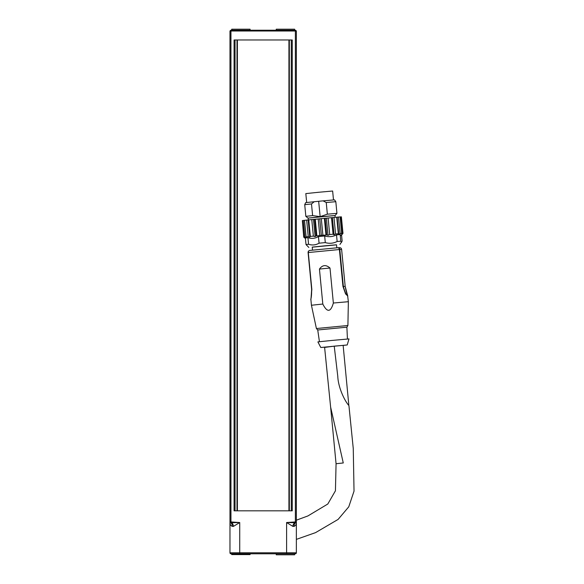 <?xml version="1.0" encoding="UTF-8"?>
<svg xmlns="http://www.w3.org/2000/svg" width="584" height="584" viewBox="0 0 584 584"><rect width="100%" height="100%" fill="white"/><g stroke="black" fill="none" stroke-linecap="round" stroke-linejoin="round"><path stroke-width="0.88" d="M294.599 30.222L294.599 29.2L276.247 29.2L276.247 30.222M250.083 30.222L250.083 29.2L231.731 29.2L231.731 30.222M237.002 39.982L237.002 510.825M235.053 39.982L235.053 510.825M234.074 510.825L292.255 510.825L292.255 39.982L234.074 39.982L234.074 510.825M291.277 39.982L291.277 510.825M289.328 510.825L289.328 39.982M237.389 510.825L237.389 39.982M288.934 39.982L288.934 510.825M295.577 30.222L296.358 31.003L296.358 521.972L296.358 31.003L295.577 30.222L230.753 30.222L229.972 31.003L230.753 30.222M296.358 39.982L296.358 510.825M229.972 521.972L230.505 522.702A0.781 0.774 180 0 1 229.972 521.972L229.972 521.877A0.781 0.774 0 0 0 230.614 522.636L230.95 521.877L229.972 521.877L229.972 31.003L296.358 31.003M230.614 522.636L230.505 522.702A3.905 2.971 -79.6 0 1 232.257 526.381C230.709 525.658 229.95 524.374 229.972 522.534L229.972 552.8A0.978 0.978 0 0 0 230.95 553.778L231.731 553.778L231.731 554.603L250.083 554.603L250.083 553.778L251.062 553.778M276.247 553.778L276.247 554.8L294.599 554.8L294.599 553.778L295.38 553.778L294.599 553.778M295.504 522.636L295.716 522.636A0.781 0.774 -0 0 0 296.358 521.877L295.38 521.877L295.504 522.636L294.905 522.702L294.81 521.972L286.598 522.534L294.905 522.702A3.905 2.489 -81.2 0 0 292.869 526.381L294.073 526.381C295.621 525.658 296.38 524.374 296.358 522.534L296.358 521.972A0.781 0.774 180 0 1 295.825 522.702L296.358 522.534L296.358 552.8A0.978 0.978 0 0 1 295.38 553.778L286.598 553.778L295.38 553.778A0.978 0.978 0 0 0 296.358 552.8L286.598 552.8L286.598 553.778L230.95 553.778A0.978 0.978 0 0 1 229.972 552.8L239.732 552.8L239.732 553.778M231.731 553.778L230.95 553.778M296.358 522.534L296.358 521.972M295.716 522.636L295.825 522.702A3.905 2.971 79.6 0 0 294.073 526.381M232.257 526.381L233.461 526.381L239.732 522.534L231.519 521.972L231.425 522.702L239.732 522.534L239.732 552.8L286.598 552.8L286.598 522.534L292.869 526.381M230.826 522.636L231.425 522.702A3.905 2.489 81.2 0 1 233.461 526.381M336.53 244.842L312.236 247.178M336.815 247.813L336.523 244.784L324.368 245.864L312.228 247.112L312.52 250.149M330.624 407.077L336.063 463.718L343.268 462.966L330.624 407.077L324.609 347.414L334.231 346.151M334.231 346.144L337.778 376.315C338.202 387.601 344.75 401.055 348.86 405.522L343.137 345.356L334.231 346.144M324.894 347.349L332.019 346.363M329.997 268.034L333.354 303.023C330.705 312.374 327.186 312.71 322.806 304.038L319.448 269.056L329.997 268.034C326.003 264.53 322.485 264.873 319.448 269.056M316.411 328.529L317.733 329.982L346.889 327.186L347.903 325.507L316.411 328.529L311.433 305.249L322.806 304.038M333.354 303.023L348.363 301.702L347.531 294.971C346.801 293.788 346.013 290.927 345.173 286.364L347.495 295.095C346.451 295.635 345.064 292.745 343.356 286.423L339.808 249.492L339.406 249.529L342.954 286.452L345.567 293.913L347.823 296.073M311.433 305.249L310.892 299.607L311.841 289.46L308.294 252.536A1.949 1.752 -96.3 0 1 309.827 250.434L309.827 250.434A1.949 1.752 -96.3 0 1 309.849 250.427L337.691 247.74A1.949 1.54 85 0 1 337.705 247.733L337.705 247.733A1.949 1.54 85 0 1 339.406 249.529L308.096 252.558A1.949 1.942 88.3 0 1 309.849 250.427M337.72 247.733A1.949 1.942 88.3 0 1 337.815 247.733A1.949 1.949 0 0 0 337.705 247.733L309.827 250.434A1.949 1.949 0 0 0 308.096 252.558L311.652 289.481L311.031 298.599M324.872 347.173L320.791 347.502L317.893 341.896L331.843 340.45L348.991 338.91L347.217 344.962L343.144 345.421M320.791 347.502L347.217 344.962M346.889 327.186L347.436 339.012M306.673 202.495L305.819 193.596L318.528 192.282L332.639 191.019L333.493 199.925M308.345 219.934L308.169 218.08L320.879 216.773L334.99 215.503L335.165 217.357M307.929 237.651L305.374 237.929L306.009 244.543L308.564 244.258L307.929 237.651C311.579 238.856 315.09 238.506 318.441 236.586L319.076 243.192L325.288 242.594L324.66 235.987C328.755 237.184 332.712 236.812 336.508 234.885L337.143 241.491L340.808 241.177L340.173 234.564L341.144 235.6L342.976 233.374L341.392 216.854L340.998 216.883M342.582 233.381L341.64 234.155L340.173 216.927L340.998 216.861L342.582 233.381L342.976 233.374L342.582 233.381M340.085 233.578L338.764 234.388L338.318 233.731L336.734 217.212L338.501 217.058L340.085 233.578L341.764 233.447M337.114 217.19L338.764 234.388M335.566 233.98L334.041 234.812L333.077 234.206L331.493 217.686L333.982 217.46L335.566 233.98L338.318 233.731M332.384 217.613L334.041 234.812M310.338 236.411L309.805 237.155L308.25 236.622L306.658 220.102L308.753 219.891L310.338 236.411L313.36 236.148L311.768 219.584L331.493 217.686M308.155 219.956L309.805 237.155M306.096 236.848L306.118 237.549L304.87 236.987L303.286 220.467L304.512 220.329L306.096 236.848L308.25 236.622M304.468 220.343L306.118 237.549M303.286 220.467L302.351 220.584L303.935 237.104L304.512 237.746L303.724 237.141L302.351 220.599M304.512 220.329L306.658 220.102M308.753 219.891L311.768 219.584M333.982 217.46L336.734 217.212M338.501 217.058L340.173 216.927M303.724 237.141L304.191 237.447L303.724 237.141M304.87 236.987L303.935 237.104M333.077 234.206L329.697 234.571L328.033 235.367L326.697 234.826A22.528 22.447 89 0 1 325.967 235.082L322.894 235.191A19.703 19.63 89 0 1 321.339 235.374A19.703 19.564 87.7 0 1 319.784 235.491L316.886 235.958A22.528 22.367 87.7 0 1 316.119 235.848L315.134 236.615L313.36 236.148M319.784 235.491L318.2 218.949M328.106 218.007L329.697 234.571M308.169 218.095L334.99 215.525M308.827 247.441L306.009 244.543M341.567 235.089L342.144 241.134L339.924 244.455M340.808 241.177L341.589 242.323M336.508 234.885L340.173 234.564M325.288 242.594C329.391 243.791 333.347 243.418 337.143 241.491M318.441 236.586L324.66 235.987M308.564 244.258C312.214 245.463 315.725 245.112 319.076 243.192M304.724 204.685L311.498 203.947L314.243 201.721L323.105 200.859L326.237 202.517L335.822 201.699L336.939 213.357L327.354 214.182L320.142 216.642L312.615 215.606L305.841 216.343L304.724 204.685L305.658 202.633L314.243 201.721M312.615 215.606L311.498 203.947M321.309 218.65L322.894 235.191M325.113 218.285L326.697 234.826M326.376 218.168L328.033 235.367M316.119 235.848L314.535 219.307M313.484 219.416L315.134 236.615M321.339 235.374L319.747 218.796M326.237 202.517L327.354 214.182M320.142 216.642L318.667 201.29M335.822 201.699L334.508 199.859L323.105 200.859M231.519 521.972L230.95 521.877L230.95 30.222M294.81 521.972L295.38 521.877L295.38 30.222M308.096 252.558L311.841 289.46M342.954 286.452L345.166 286.364L341.618 249.441A1.949 1.942 -91.7 0 0 339.625 247.674L337.815 247.733A1.949 1.942 88.3 0 1 339.808 249.492L341.618 249.441M316.886 235.958L315.28 219.234M325.967 235.082L324.361 218.358M296.358 539.382L315.572 532.623L338.099 519.417L348.772 506.803L354.028 491.122L353.262 448.541L348.976 406.084M296.358 520.183L307.907 515.942L327.807 504.007L335.435 490.801L336.07 463.711M311.637 289.489C311.703 299.096 310.425 299.315 310.892 299.607M339.625 247.674A1.949 1.949 0 0 1 341.625 249.441L345.173 286.364M347.903 325.507L348.363 301.702M319.441 341.698L317.733 329.982M335.179 215.489L336.939 213.357M307.972 218.102L305.841 216.343M305.439 238.557L303.738 237.155"/></g></svg>
